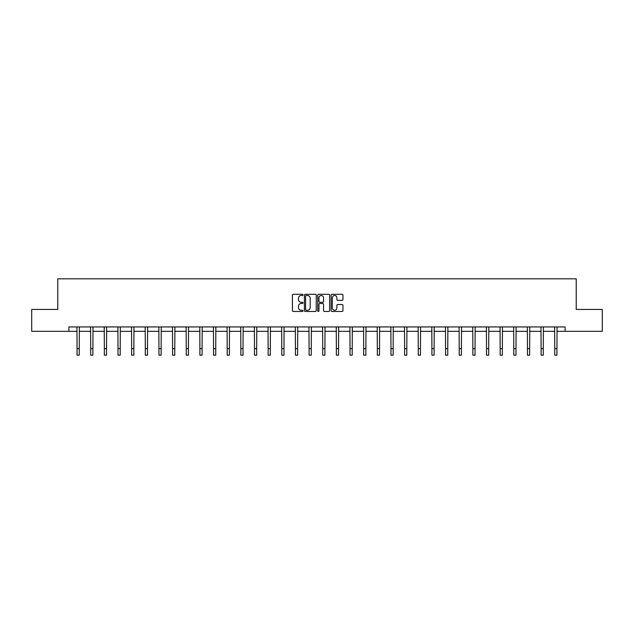 <?xml version="1.0" encoding="UTF-8"?>
<svg xmlns="http://www.w3.org/2000/svg" width="634" height="634" viewBox="0 0 634 634"><rect width="100%" height="100%" fill="white"/><g stroke="black" fill="none" stroke-linecap="round" stroke-linejoin="round"><path stroke-width="0.95" d="M303.004 294.897A0.602 0.602 0 0 0 302.402 294.295L293.28 294.295A0.856 0.856 0 0 0 292.417 295.159L292.417 310.612A0.856 0.856 0 0 0 293.28 311.468L302.402 311.468A0.602 0.602 0 0 0 303.004 310.874A0.602 0.602 0 0 0 302.402 310.272L301.221 310.272A2.75 2.75 0 0 1 298.471 307.522L298.471 306.23A2.75 2.75 0 0 1 301.221 303.488L302.402 303.488A0.602 0.602 0 0 0 303.004 302.886A0.602 0.602 0 0 0 302.402 302.283L301.221 302.283A2.75 2.75 0 0 1 298.471 299.533L298.471 298.249A2.75 2.75 0 0 1 301.221 295.499L302.402 295.499A0.602 0.602 0 0 0 303.004 294.897M342.098 300.35A0.856 0.856 0 0 0 342.954 299.494L342.954 295.159A0.856 0.856 0 0 0 342.098 294.295L331.962 294.295A0.856 0.856 0 0 0 331.106 295.159L331.106 310.612A0.856 0.856 0 0 0 331.962 311.468L342.098 311.468A0.856 0.856 0 0 0 342.954 310.612L342.954 305.374A0.856 0.856 0 0 0 342.098 304.518L337.763 304.518A0.856 0.856 0 0 0 336.9 305.374L336.9 307.973A2.298 2.298 0 0 1 334.601 310.272A2.298 2.298 0 0 1 332.311 307.973L332.311 297.798A2.298 2.298 0 0 1 334.601 295.499A2.298 2.298 0 0 1 336.9 297.798L336.9 299.494A0.856 0.856 0 0 0 337.763 300.35L342.098 300.35M68.884 331.32L31.7 331.32L31.7 309.447L57.773 309.447L57.773 278.825L576.227 278.825L576.227 309.447L602.3 309.447L602.3 331.32L565.116 331.32L565.116 326.946L68.884 326.946L68.884 331.32L77.063 331.32M316.247 295.159A0.856 0.856 0 0 0 315.391 294.295L305.255 294.295A0.856 0.856 0 0 0 304.399 295.159L304.399 310.612A0.856 0.856 0 0 0 305.255 311.468L315.391 311.468A0.856 0.856 0 0 0 316.247 310.612L316.247 295.159M318.609 294.295L328.745 294.295A0.856 0.856 0 0 1 329.601 295.159L329.601 310.612A0.856 0.856 0 0 1 328.745 311.468L324.41 311.468A0.856 0.856 0 0 1 323.546 310.612L323.546 304.344A0.856 0.856 0 0 0 322.69 303.488L319.813 303.488A0.856 0.856 0 0 0 318.957 304.344L318.957 310.874A0.602 0.602 0 0 1 318.355 311.468A0.602 0.602 0 0 1 317.753 310.874L317.753 295.159A0.856 0.856 0 0 1 318.609 294.295M79.25 331.32L90.71 331.32M92.897 331.32L104.356 331.32M106.544 331.32L118.011 331.32M120.198 331.32L131.658 331.32M133.845 331.32L145.305 331.32M147.492 331.32L158.952 331.32M161.139 331.32L172.599 331.32M174.786 331.32L186.245 331.32M188.433 331.32L199.9 331.32M202.088 331.32L213.547 331.32M215.734 331.32L227.194 331.32M229.381 331.32L240.841 331.32M243.028 331.32L254.488 331.32M256.675 331.32L268.134 331.32M270.322 331.32L281.789 331.32M283.977 331.32L295.436 331.32M297.623 331.32L309.083 331.32M311.27 331.32L322.73 331.32M324.917 331.32L336.377 331.32M338.564 331.32L350.023 331.32M352.211 331.32L363.678 331.32M365.866 331.32L377.325 331.32M379.512 331.32L390.972 331.32M393.159 331.32L404.619 331.32M406.806 331.32L418.266 331.32M420.453 331.32L431.912 331.32M434.1 331.32L445.567 331.32M447.755 331.32L459.214 331.32M461.401 331.32L472.861 331.32M475.048 331.32L486.508 331.32M488.695 331.32L500.155 331.32M502.342 331.32L513.802 331.32M515.989 331.32L527.456 331.32M529.644 331.32L541.103 331.32M543.29 331.32L554.75 331.32M556.937 331.32L565.116 331.32M306.198 295.499A0.602 0.602 0 0 0 305.604 296.102L305.604 309.669A0.602 0.602 0 0 0 306.198 310.272L307.442 310.272A2.75 2.75 0 0 0 310.192 307.522L310.192 298.249A2.75 2.75 0 0 0 307.442 295.499L306.198 295.499M323.546 297.837A2.298 2.298 0 0 0 321.248 295.539A2.298 2.298 0 0 0 318.957 297.837L318.957 301.427A0.856 0.856 0 0 0 319.813 302.283L322.69 302.283A0.856 0.856 0 0 0 323.546 301.427L323.546 297.837M76.952 326.946L77.063 348.613L79.25 348.613L79.361 326.946M77.063 348.613L77.063 355.175L79.25 355.175L79.25 348.613M90.599 326.946L90.71 348.613L92.897 348.613L93.008 326.946M90.71 348.613L90.71 355.175L92.897 355.175L92.897 348.613M104.245 326.946L104.356 348.613L106.544 348.613L106.655 326.946M104.356 348.613L104.356 355.175L106.544 355.175L106.544 348.613M117.9 326.946L118.011 348.613L120.198 348.613L120.309 326.946M118.011 348.613L118.011 355.175L120.198 355.175L120.198 348.613M131.547 326.946L131.658 348.613L133.845 348.613L133.956 326.946M131.658 348.613L131.658 355.175L133.845 355.175L133.845 348.613M145.194 326.946L145.305 348.613L147.492 348.613L147.603 326.946M145.305 348.613L145.305 355.175L147.492 355.175L147.492 348.613M158.841 326.946L158.952 348.613L161.139 348.613L161.25 326.946M158.952 348.613L158.952 355.175L161.139 355.175L161.139 348.613M172.488 326.946L172.599 348.613L174.786 348.613L174.897 326.946M172.599 348.613L172.599 355.175L174.786 355.175L174.786 348.613M186.134 326.946L186.245 348.613L188.433 348.613L188.544 326.946M186.245 348.613L186.245 355.175L188.433 355.175L188.433 348.613M199.789 326.946L199.9 348.613L202.088 348.613L202.198 326.946M199.9 348.613L199.9 355.175L202.088 355.175L202.088 348.613M213.436 326.946L213.547 348.613L215.734 348.613L215.845 326.946M213.547 348.613L213.547 355.175L215.734 355.175L215.734 348.613M227.083 326.946L227.194 348.613L229.381 348.613L229.492 326.946M227.194 348.613L227.194 355.175L229.381 355.175L229.381 348.613M240.73 326.946L240.841 348.613L243.028 348.613L243.139 326.946M240.841 348.613L240.841 355.175L243.028 355.175L243.028 348.613M254.377 326.946L254.488 348.613L256.675 348.613L256.786 326.946M254.488 348.613L254.488 355.175L256.675 355.175L256.675 348.613M268.024 326.946L268.134 348.613L270.322 348.613L270.433 326.946M268.134 348.613L268.134 355.175L270.322 355.175L270.322 348.613M281.678 326.946L281.789 348.613L283.977 348.613L284.087 326.946M281.789 348.613L281.789 355.175L283.977 355.175L283.977 348.613M295.325 326.946L295.436 348.613L297.623 348.613L297.734 326.946M295.436 348.613L295.436 355.175L297.623 355.175L297.623 348.613M308.972 326.946L309.083 348.613L311.27 348.613L311.381 326.946M309.083 348.613L309.083 355.175L311.27 355.175L311.27 348.613M322.619 326.946L322.73 348.613L324.917 348.613L325.028 326.946M322.73 348.613L322.73 355.175L324.917 355.175L324.917 348.613M336.266 326.946L336.377 348.613L338.564 348.613L338.675 326.946M336.377 348.613L336.377 355.175L338.564 355.175L338.564 348.613M349.913 326.946L350.023 348.613L352.211 348.613L352.322 326.946M350.023 348.613L350.023 355.175L352.211 355.175L352.211 348.613M363.567 326.946L363.678 348.613L365.866 348.613L365.976 326.946M363.678 348.613L363.678 355.175L365.866 355.175L365.866 348.613M377.214 326.946L377.325 348.613L379.512 348.613L379.623 326.946M377.325 348.613L377.325 355.175L379.512 355.175L379.512 348.613M390.861 326.946L390.972 348.613L393.159 348.613L393.27 326.946M390.972 348.613L390.972 355.175L393.159 355.175L393.159 348.613M404.508 326.946L404.619 348.613L406.806 348.613L406.917 326.946M404.619 348.613L404.619 355.175L406.806 355.175L406.806 348.613M418.155 326.946L418.266 348.613L420.453 348.613L420.564 326.946M418.266 348.613L418.266 355.175L420.453 355.175L420.453 348.613M431.802 326.946L431.912 348.613L434.1 348.613L434.211 326.946M431.912 348.613L431.912 355.175L434.1 355.175L434.1 348.613M445.456 326.946L445.567 348.613L447.755 348.613L447.866 326.946M445.567 348.613L445.567 355.175L447.755 355.175L447.755 348.613M459.103 326.946L459.214 348.613L461.401 348.613L461.512 326.946M459.214 348.613L459.214 355.175L461.401 355.175L461.401 348.613M472.75 326.946L472.861 348.613L475.048 348.613L475.159 326.946M472.861 348.613L472.861 355.175L475.048 355.175L475.048 348.613M486.397 326.946L486.508 348.613L488.695 348.613L488.806 326.946M486.508 348.613L486.508 355.175L488.695 355.175L488.695 348.613M500.044 326.946L500.155 348.613L502.342 348.613L502.453 326.946M500.155 348.613L500.155 355.175L502.342 355.175L502.342 348.613M513.691 326.946L513.802 348.613L515.989 348.613L516.1 326.946M513.802 348.613L513.802 355.175L515.989 355.175L515.989 348.613M527.345 326.946L527.456 348.613L529.644 348.613L529.755 326.946M527.456 348.613L527.456 355.175L529.644 355.175L529.644 348.613M540.992 326.946L541.103 348.613L543.29 348.613L543.401 326.946M541.103 348.613L541.103 355.175L543.29 355.175L543.29 348.613M554.639 326.946L554.75 348.613L556.937 348.613L557.048 326.946M554.75 348.613L554.75 355.175L556.937 355.175L556.937 348.613"/></g></svg>

